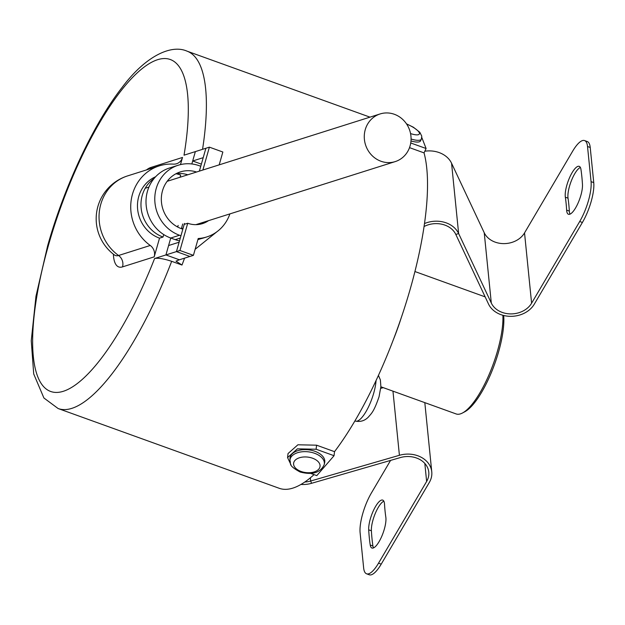 <?xml version="1.0" encoding="UTF-8"?>
<svg xmlns="http://www.w3.org/2000/svg" width="625" height="625" viewBox="0 0 625 625"><rect width="100%" height="100%" fill="white"/><g stroke="black" fill="none" stroke-linecap="round" stroke-linejoin="round"><path stroke-width="0.94" d="M410.984 140.969A16.969 4.758 25.1 0 0 420.539 140.875L421.352 139.141A16.969 4.758 -154.9 0 1 411.07 139.016M179.5 240.883A36.992 34.391 -107.6 0 1 175.227 239.641L170.734 238.023L165.922 254.938L168.594 245.539L179.125 242.211L176.445 251.602L165.922 254.938L179.375 259.789L175.992 261.141L181.984 265.039L171.672 261.32A189.953 57 109.8 0 1 58.109 408.523L279.242 488.297A189.953 57 109.8 0 0 314.055 474.617M208.539 220.656A25.992 24.172 72.4 0 1 202.516 223.609A25.992 24.172 72.4 0 1 187.719 223.25L184.203 224.359L176.445 251.602L189.906 256.461L179.375 259.789L165.922 254.938L154.594 258.516C158.133 257.789 163.82 258.719 171.672 261.32M219.188 164.859L222.852 152.016L209.391 147.156L205.883 148.266L203.211 157.664L192.68 160.992L201.367 164.125M199.375 171.125L205.883 148.266L195.359 151.602L192.68 160.992M182.828 229.195L181.383 228.672L182.719 223.977L181.383 228.672L183.141 228.117L184.469 223.422M205.031 221.766A25.992 24.172 -107.6 0 1 200.734 224.094A25.992 24.172 72.4 0 0 205.031 221.766A25.992 24.172 -107.6 0 1 200.734 224.094M394.359 114.289A24.992 23.242 -107.6 0 1 411.07 138.336A24.992 23.242 -107.6 0 1 395.211 161.602A24.992 23.242 -107.6 0 1 380.977 161.258A24.992 23.242 -107.6 0 1 364.273 137.203A24.992 23.242 -107.6 0 1 380.133 113.938A24.992 23.242 -107.6 0 1 394.359 114.289M289.953 460.531L289.969 458.625A17.492 10.258 6.7 0 1 314.938 451.305A17.492 10.258 6.7 0 1 324.656 462.688L324.234 464.547C320.5 472.758 312.461 475.25 300.109 472.008C287.297 465.047 291.352 463.688 289.953 460.531A17.289 10.133 6.7 0 1 314.625 453.297A17.289 10.133 6.7 0 1 324.234 464.547M209.391 147.156L202.883 170.016M187.719 223.25L179.953 250.492L193.414 255.352L198.211 238.516A39.992 37.18 72.4 0 0 206.734 236.953A39.992 37.18 72.4 0 0 229.891 213.898M197.992 239.281A39.992 37.18 72.4 0 0 203.227 238.063L206.734 236.953M179.953 250.492L176.445 251.602L189.906 256.461L193.414 255.352M503.68 315.484A57.984 17.398 109.8 0 1 498.625 351.719A57.984 17.398 109.8 0 1 464.742 411.797L462.484 412.992A59.984 18 -70.2 0 0 497.531 350.852A59.984 18 -70.2 0 0 502.891 315.281M380.875 386.789L456.125 413.938A59.984 18 -70.2 0 0 462.484 412.992M401.227 317.805A94.977 28.5 109.8 0 1 393.211 340.031M115.109 255.391L114.437 254.984A43.281 12.984 -70.2 0 0 118.57 255.492L150.25 245.469A10 9.297 -107.6 0 1 154.195 256.859L159.523 238.156L163.031 237.039L163.734 234.578M414.938 271.539L485.148 296.867M316.586 445.188L297.906 444.781L288.031 453.555L287.562 457.594L297.414 448.836L316.109 449.234L316.586 445.188L334.523 451.664A189.953 57 109.8 0 0 410.375 288.523A189.953 57 109.8 0 0 424.047 152.883L409.516 147.641M216.93 231.75L195.141 249.297M180.477 164.609L182.516 157.445A10 9.297 -107.6 0 1 176.562 163.742A10 9.297 -107.6 0 1 173.414 164.125A44.992 41.828 72.4 0 0 159.273 165.875A44.992 41.828 72.4 0 0 131.016 201.602A44.992 41.828 72.4 0 0 150.25 245.469M177.758 174.148L177.945 173.5M180.07 177.234L180.695 175.039A32.992 30.672 -107.6 0 0 175.953 173.75M178.156 225.422L177.891 226.359L176.984 226.648M191.836 163.961L195.359 151.602L184.023 155.188A176.461 52.953 -70.2 0 0 147.328 64.828A176.461 52.953 -70.2 0 0 48.523 245.062A176.461 52.953 -70.2 0 0 54.047 392.289A176.461 52.953 -70.2 0 0 154.594 258.516M200.758 166.258L199.312 165.734A36.992 34.391 72.4 0 0 178.25 165.227A36.992 34.391 72.4 0 0 154.781 199.648A36.992 34.391 72.4 0 0 179.508 235.25L180.961 235.773M179.508 235.25L170.734 238.023A36.992 34.391 -107.6 0 1 146.008 202.43A36.992 34.391 -107.6 0 1 169.484 168L178.25 165.227M410.742 142.984L426.094 148.508L421.805 137.492M426.094 148.508L424.047 152.883M310.828 473.453L316.805 475.617L334.055 455.711L334.523 451.664M181.383 228.672A29.992 27.891 -107.6 0 1 161.328 199.812A29.992 27.891 -107.6 0 1 180.367 171.898A29.992 27.891 -107.6 0 1 196.57 172.016M187.797 174.789A29.992 27.891 72.4 0 0 176.102 173.672M163.031 237.039A32.992 30.672 -107.6 0 1 141.367 209.914A32.992 30.672 -107.6 0 1 154.156 178.406M159.523 238.156A32.992 30.672 -107.6 0 1 137.531 207.984A32.992 30.672 -107.6 0 1 155.641 176.734M290.938 464.687L287.562 457.594M316.109 449.234L334.055 455.711M390.578 460.406L371.461 492.875A29.992 9 -70.2 0 0 362.695 513.781A29.992 9 -70.2 0 0 360.109 532.734L363.641 567.875A29.992 9 -70.2 0 0 366.586 573.805A29.992 9 -70.2 0 0 378.531 563.164L426.633 481.461L424.82 463.438M370.297 519.039A17.992 5.398 -70.2 0 0 368.695 529.828A242.945 72.898 -70.2 0 0 370.219 545.016A17.992 5.398 -70.2 0 0 371.922 548.031A17.992 5.398 -70.2 0 0 381.414 537.117A17.992 5.398 -70.2 0 0 385.828 517.188A206.953 62.102 109.8 0 1 384.531 504.25A17.992 5.398 -70.2 0 0 382.719 500.109A17.992 5.398 -70.2 0 0 370.297 519.039M383.844 501.203A17.992 5.398 -70.2 0 0 372.984 520.008A17.992 5.398 -70.2 0 0 371.391 530.797A242.945 72.898 -70.2 0 0 372.914 545.984A17.992 5.398 -70.2 0 0 373.484 547.906M566.82 185.273A17.992 5.398 -70.2 0 0 565.336 197.188A206.953 62.102 109.8 0 1 566.633 210.125A17.992 5.398 -70.2 0 0 568.445 214.266A17.992 5.398 -70.2 0 0 577.547 204.195A17.992 5.398 -70.2 0 0 582.469 184.547A242.945 72.898 -70.2 0 0 580.945 169.367A17.992 5.398 -70.2 0 0 579.242 166.352A17.992 5.398 -70.2 0 0 566.82 185.273M580.375 167.438A17.992 5.398 -70.2 0 0 569.516 186.242A17.992 5.398 -70.2 0 0 568.023 198.164A206.953 62.102 109.8 0 1 569.328 211.094A17.992 5.398 -70.2 0 0 570.008 214.141M424.094 226.5A21.992 17.773 174.3 0 1 455.828 234.469L488.5 304A24.992 20.203 -5.7 0 0 510.68 316.336A24.992 20.203 -5.7 0 0 534.289 304.172L582.398 222.469L579.703 221.5L531.602 303.203A21.992 17.773 -5.7 0 1 510.82 313.906A21.992 17.773 -5.7 0 1 491.305 303.047L458.633 233.523A24.992 20.203 174.3 0 0 424.523 223.547M584.586 140.57L587.273 141.539A29.992 9 109.8 0 1 590.219 147.469L587.523 146.5A29.992 9 -70.2 0 0 584.586 140.57A29.992 9 -70.2 0 0 572.641 151.211L524.531 232.914A21.992 17.773 174.3 0 1 503.75 243.617A21.992 17.773 174.3 0 1 484.234 232.758L451.562 163.227A24.992 20.203 -5.7 0 0 424.828 151.211M300.938 484.445A24.992 20.203 174.3 0 0 311.555 483.305L310.656 481.023A21.992 17.773 174.3 0 1 304.758 482.039M311.555 483.305L400.312 457.586A21.992 17.773 -5.7 0 1 428.781 472.141A21.992 17.773 -5.7 0 1 426.633 481.461M378.531 563.164L381.219 564.141L429.328 482.438A24.992 20.203 -5.7 0 0 431.766 471.844L424.812 402.641M310.336 477.836L310.656 481.023L399.414 455.297A24.992 20.203 -5.7 0 1 431.766 471.844M380.734 388.375L383.242 387.648M381.219 564.141A29.992 9 109.8 0 1 369.273 574.781L366.586 573.805M587.523 146.5L591.062 181.641L593.75 182.617L590.219 147.469M579.703 221.5A29.992 9 -70.2 0 0 591.062 181.641M593.75 182.617A29.992 9 109.8 0 1 582.398 222.469M410.547 133.562A12.969 3.633 25.1 0 0 419.297 132.766A12.969 3.633 25.1 0 0 406.641 124.086M301.086 471.461A13.305 7.797 -173.3 0 0 318.766 469.148A13.305 7.797 -173.3 0 0 312.562 458.219A13.305 7.797 -173.3 0 0 294.883 460.531A13.305 7.797 -173.3 0 0 301.086 471.461M58.109 408.523L43.906 397.992L33.711 373.953L31.25 340.758L35.969 296.25L47.656 245.734C64.562 185.883 93.617 123.773 122.117 87.414C145.852 55.648 171.477 44.18 187.031 51.156A189.953 57 109.8 0 1 202.555 149.32M154.195 256.859L122.516 266.883A10 9.297 72.4 0 0 118.57 255.492A44.992 41.828 72.4 0 1 100.797 204.227A44.992 41.828 72.4 0 1 127.594 175.898A44.992 44.992 0 0 0 114.437 254.984M122.516 266.883A52.906 15.875 109.8 0 1 113.375 254.172M184.586 258.141A189.953 57 109.8 0 1 181.984 265.039M146.469 169.93A52.906 15.875 109.8 0 1 150.836 167.469L182.516 157.445M180.312 238.031L175.227 239.641M150.406 168.68A10 9.297 72.4 0 0 150.836 167.469M371.391 530.797L368.695 529.828M568.023 198.164L565.336 197.188M455.828 234.469L458.633 233.523L451.562 163.227M484.234 232.758L491.305 303.047M524.531 232.914L531.602 303.203M399.414 455.297L392.961 391.148M569.328 211.094L566.633 210.125M372.914 545.984L370.219 545.016M378.43 375.398L380.375 379.906L380.883 386.656L379.055 396.727C373.781 412.133 371.398 413.383 368.609 416.805C365.07 420.625 360.734 422.07 355.602 421.141A26.539 7.961 -70.2 0 0 373.711 393.164A26.539 7.961 -70.2 0 0 376.055 380.523M421.352 139.141L421.773 136.172L419.805 132.266L413.414 127.242L406.477 123.836M395.211 161.602L195.883 224.656M380.133 113.938L167.172 181.312M148.922 187.086L145.234 188.25M159.273 165.875L127.594 175.898M200.648 238.773L197.883 239.648M187.031 51.156L369.984 117.148M355.602 421.141L354.875 420.953"/></g></svg>

